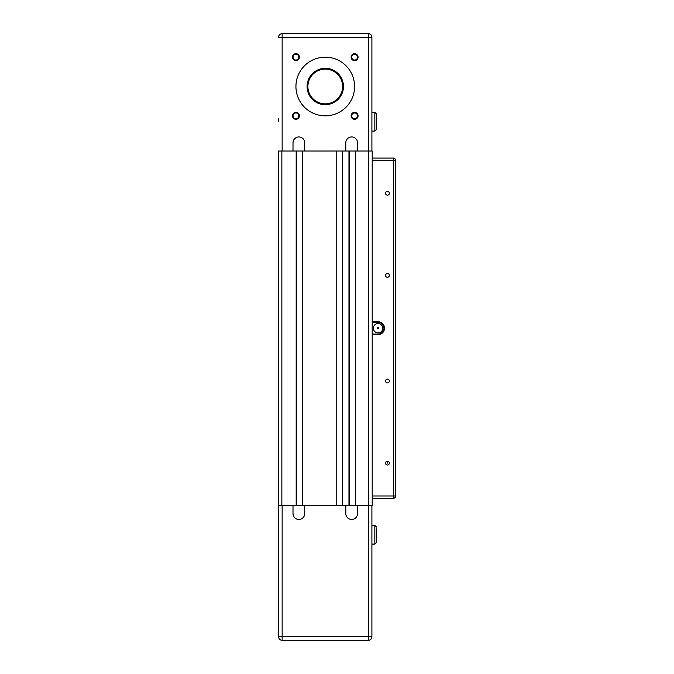 <?xml version="1.0" encoding="UTF-8"?>
<svg xmlns="http://www.w3.org/2000/svg" width="674" height="674" viewBox="0 0 674 674"><rect width="100%" height="100%" fill="white"/><g stroke="black" fill="none" stroke-linecap="round" stroke-linejoin="round"><path stroke-width="1.01" d="M355.535 505.374L355.535 151.035L372.2 151.035L372.2 505.374L349.199 505.374L355.308 505.374L355.308 151.035M304.656 151.035L278.337 151.027L278.337 505.374L349.199 505.374L349.199 151.035M293.005 151.035L293.005 142.821A5.864 5.864 -0 0 1 298.868 136.948A5.864 5.864 -0 0 1 304.732 142.821L304.496 151.035M302.508 151.035L302.508 505.374L296.4 505.374L296.4 151.035M302.736 505.374L302.736 151.035L336.183 151.035L336.183 505.374L342.518 505.374L342.518 151.035L348.964 151.035L348.964 505.374M372.2 151.035L345.796 151.035L345.796 142.821A5.864 5.864 -0 0 1 351.668 136.948A5.864 5.864 -0 0 1 357.532 142.821L357.532 151.035L357.532 142.821M278.337 151.035L296.172 151.035L296.172 505.374M304.732 505.374L304.732 513.58A5.864 5.864 -0 0 1 298.868 519.452A5.864 5.864 -0 0 1 293.005 513.58L293.005 505.374M345.796 513.58A5.864 5.864 180 0 0 351.668 519.452A5.864 5.864 180 0 0 357.532 513.58A5.864 5.864 -0 0 1 351.668 519.452A5.864 5.864 -0 0 1 345.796 513.58L345.796 505.374M293.005 513.58A5.864 5.864 180 0 0 298.868 519.452A5.864 5.864 180 0 0 304.732 513.58M371.905 544.087L374.837 544.087L376.598 542.326L376.598 528.837M371.905 525.316L374.837 525.316L376.598 527.076L374.837 525.316L374.837 544.087M278.632 505.374L278.632 636.778L282.145 636.778L282.145 640.3A3.522 3.522 0 0 1 278.632 636.778A3.522 3.522 0 0 0 282.145 640.3L368.383 640.3L368.383 636.778L371.905 636.778A3.522 3.522 -0 0 1 368.383 640.3A3.522 3.522 0 0 0 371.905 636.778L371.905 505.374M357.532 505.374L357.532 513.58M342.864 86.499A17.6 17.6 180 0 0 325.264 68.9A17.6 17.6 180 0 0 307.664 86.499A17.6 17.6 180 0 0 325.264 104.099A17.6 17.6 180 0 0 342.864 86.499A17.6 17.6 180 0 0 325.264 68.9A17.6 17.6 180 0 0 307.664 86.499M342.628 86.499A17.364 17.364 -0 0 1 325.264 103.863A17.364 17.364 -0 0 1 307.9 86.499A17.364 17.364 -0 0 1 325.264 69.136A17.364 17.364 -0 0 1 342.628 86.499M343.454 86.499L343.454 86.499A18.19 18.19 -0 0 1 325.264 104.689A18.19 18.19 180 0 0 343.454 86.499A18.19 18.19 180 0 0 325.264 68.31A18.19 18.19 180 0 0 307.083 86.499A18.19 18.19 180 0 0 325.264 104.689A18.19 18.19 -0 0 1 307.083 86.499L307.083 86.499M295.937 86.499L295.937 86.499A29.336 29.336 180 0 0 325.264 115.835A29.336 29.336 -0 0 1 295.937 86.499A29.336 29.336 -0 0 1 325.264 57.164A29.336 29.336 -0 0 1 354.6 86.499A29.336 29.336 -0 0 1 325.264 115.835A29.336 29.336 180 0 0 354.6 86.499L354.6 86.499M351.718 57.164L351.718 57.164A2.881 2.881 180 0 0 354.6 60.053A2.881 2.881 -0 0 1 351.718 57.164A2.881 2.881 -0 0 1 354.6 54.282A2.881 2.881 -0 0 1 357.481 57.164A2.881 2.881 -0 0 1 354.6 60.053A2.881 2.881 180 0 0 357.481 57.164L357.481 57.164M354.6 60.635A3.471 3.471 180 0 0 358.071 57.164A3.471 3.471 180 0 0 354.6 53.693A3.471 3.471 180 0 0 351.129 57.164A3.471 3.471 180 0 0 354.6 60.635M351.718 115.835L351.718 115.835A2.881 2.881 180 0 0 354.6 118.717A2.881 2.881 -0 0 1 351.718 115.835A2.881 2.881 -0 0 1 354.6 112.946A2.881 2.881 -0 0 1 357.481 115.835A2.881 2.881 -0 0 1 354.6 118.717A2.881 2.881 180 0 0 357.481 115.835L357.481 115.835M354.6 119.306A3.471 3.471 180 0 0 358.071 115.835A3.471 3.471 180 0 0 354.6 112.364A3.471 3.471 180 0 0 351.129 115.835A3.471 3.471 180 0 0 354.6 119.306M293.047 115.835L293.047 115.835A2.881 2.881 180 0 0 295.937 118.717A2.881 2.881 -0 0 1 293.047 115.835A2.881 2.881 -0 0 1 295.937 112.946A2.881 2.881 -0 0 1 298.818 115.835A2.881 2.881 -0 0 1 295.937 118.717A2.881 2.881 180 0 0 298.818 115.835L298.818 115.835M295.937 119.306A3.471 3.471 180 0 0 299.408 115.835A3.471 3.471 180 0 0 295.937 112.364A3.471 3.471 180 0 0 292.465 115.835A3.471 3.471 180 0 0 295.937 119.306M293.047 57.164L293.047 57.164A2.881 2.881 180 0 0 295.937 60.053A2.881 2.881 -0 0 1 293.047 57.164A2.881 2.881 -0 0 1 295.937 54.282A2.881 2.881 -0 0 1 298.818 57.164A2.881 2.881 -0 0 1 295.937 60.053A2.881 2.881 180 0 0 298.818 57.164L298.818 57.164M295.937 60.635A3.471 3.471 180 0 0 299.408 57.164A3.471 3.471 180 0 0 295.937 53.693A3.471 3.471 180 0 0 292.465 57.164A3.471 3.471 180 0 0 295.937 60.635M304.732 142.821L304.732 151.035L345.796 151.035M376.598 115.835L376.598 114.075L374.837 112.314L376.598 114.075L376.598 129.324L374.837 131.085L371.905 131.085M371.905 112.314L374.837 112.314L374.837 131.085M278.632 118.683L278.632 121.699M368.383 33.7L282.145 33.7A3.522 3.522 180 0 0 278.632 37.222A3.522 3.522 -0 0 1 282.145 33.7L368.383 33.7A3.522 3.522 -0 0 1 371.905 37.222A3.522 3.522 180 0 0 368.383 33.7L368.383 37.222L371.905 37.222A3.522 3.522 0 0 0 368.383 33.7L282.145 33.7L282.145 37.222L368.383 37.222L368.383 151.035M371.905 151.035L371.905 37.222M385.553 193.27L385.553 193.27A1.904 1.904 180 0 0 387.449 195.174A1.904 1.904 -0 0 1 385.553 193.27A1.904 1.904 -0 0 1 387.449 191.365A1.904 1.904 -0 0 1 389.353 193.27A1.904 1.904 -0 0 1 387.449 195.174A1.904 1.904 180 0 0 389.353 193.27L389.353 193.27M385.553 275.405L385.553 275.405A1.904 1.904 180 0 0 387.449 277.3A1.904 1.904 -0 0 1 385.553 275.405A1.904 1.904 -0 0 1 387.449 273.501A1.904 1.904 -0 0 1 389.353 275.405A1.904 1.904 -0 0 1 387.449 277.3A1.904 1.904 180 0 0 389.353 275.405L389.353 275.405M385.553 380.995L385.553 381.004A1.904 1.904 180 0 0 387.449 382.899A1.904 1.904 -0 0 1 385.553 381.004A1.904 1.904 -0 0 1 387.449 379.1A1.904 1.904 -0 0 1 389.353 381.004A1.904 1.904 -0 0 1 387.449 382.899A1.904 1.904 180 0 0 389.353 381.004L389.353 380.995M385.553 463.131L385.553 463.131A1.904 1.904 180 0 0 387.449 465.035A1.904 1.904 -0 0 1 385.553 463.131A1.904 1.904 -0 0 1 387.449 461.227A1.904 1.904 -0 0 1 389.353 463.131A1.904 1.904 -0 0 1 387.449 465.035A1.904 1.904 180 0 0 389.353 463.131L389.353 463.131M387.449 461.227L387.449 463.131M373.371 328.204A4.693 4.693 -0 0 1 378.063 323.512A4.693 4.693 -0 0 1 382.756 328.204A4.693 4.693 -0 0 1 378.063 332.897A4.693 4.693 -0 0 1 373.371 328.204A4.693 4.693 -0 0 1 378.063 323.512A4.693 4.693 -0 0 1 382.756 328.204M377.482 328.204A0.59 0.59 -0 0 1 378.063 327.615A0.59 0.59 -0 0 1 378.653 328.204A0.59 0.59 -0 0 1 378.063 328.786A0.59 0.59 -0 0 1 377.482 328.204A0.59 0.59 -0 0 1 378.063 327.615A0.59 0.59 -0 0 1 378.653 328.204M372.2 160.42L393.321 160.42L393.321 495.98L395.663 495.98A2.351 2.351 -0 0 1 393.321 498.33L372.2 498.33L372.2 505.374M383.936 328.204L383.936 328.204A5.864 5.864 -0 0 1 378.063 334.068A5.864 5.864 180 0 0 383.936 328.204A5.864 5.864 -0 0 0 378.063 322.332L372.2 322.332L372.2 334.068L378.063 334.068L372.2 334.068M372.2 334.658L378.063 334.658A6.454 6.454 180 0 0 384.517 328.204A6.454 6.454 180 0 0 378.063 321.751L372.2 321.751M393.321 158.07A2.351 2.351 -0 0 1 395.663 160.42A2.351 2.351 180 0 0 393.321 158.07L372.2 158.07L393.321 158.07L393.321 160.42L395.663 160.42A2.351 2.351 0 0 0 393.321 158.07L372.2 158.07M372.2 498.33L393.321 498.33A2.351 2.351 0 0 0 395.663 495.98L395.663 160.42M368.678 151.035L368.678 505.374M281.858 151.035L281.858 505.374M368.383 505.374L368.383 636.778L282.145 636.778L282.145 505.374M282.145 151.035L282.145 37.222L278.632 37.222A3.522 3.522 0 0 1 282.145 33.7L282.145 33.7M378.063 322.332L378.063 321.751M378.063 334.068L378.063 334.658M393.321 498.33L393.321 495.98L372.2 495.98M282.145 640.3L368.383 640.3"/></g></svg>
